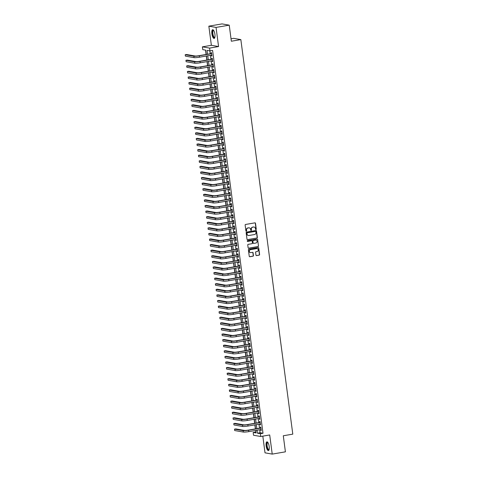 <?xml version="1.0" encoding="UTF-8"?>
<svg xmlns="http://www.w3.org/2000/svg" width="478" height="478" viewBox="0 0 478 478"><rect width="100%" height="100%" fill="white"/><g stroke="black" fill="none" stroke-linecap="round" stroke-linejoin="round"><path stroke-width="0.72" d="M255.951 229.589A0.388 0.364 99.9 0 0 256.262 229.147L255.497 223.316A0.556 0.52 99.9 0 0 254.905 222.856L245.584 224.457A0.556 0.52 99.9 0 0 245.136 225.09L245.907 230.922A0.388 0.364 99.9 0 0 246.319 231.244A0.388 0.364 99.9 0 0 246.63 230.796L246.534 230.043A1.781 1.667 99.9 0 1 247.957 228L248.733 227.869A1.781 1.667 99.9 0 1 250.621 229.338L250.723 230.097A0.388 0.364 99.9 0 0 251.135 230.414A0.388 0.364 99.9 0 0 251.446 229.972L251.35 229.219A1.781 1.667 99.9 0 1 252.772 227.175L253.549 227.044A1.781 1.667 99.9 0 1 255.437 228.514L255.539 229.267A0.388 0.364 99.9 0 0 255.951 229.589M255.736 229.56A0.388 0.364 99.9 0 0 256.071 229.111L255.3 223.28A0.556 0.52 99.9 0 0 254.977 222.85M246.104 231.209A0.388 0.364 99.9 0 0 246.439 230.76L246.534 230.043M250.92 230.384A0.388 0.364 99.9 0 0 251.255 229.936L251.35 229.219M269.18 446.47A4.422 1.464 -99.7 0 0 266.915 441.845A4.422 1.464 -99.7 0 0 266.144 445.938A4.422 1.464 -99.7 0 0 268.409 450.563A4.422 1.464 -99.7 0 0 269.18 446.47M214.921 34.32A4.422 1.464 -99.7 0 0 212.656 29.696A4.422 1.464 -99.7 0 0 211.885 33.789A4.422 1.464 -99.7 0 0 214.15 38.419A4.422 1.464 -99.7 0 0 214.921 34.32M255.951 255.127A0.556 0.52 99.9 0 0 256.543 255.587L259.154 255.138A0.556 0.52 99.9 0 0 259.602 254.499L258.747 248.028A0.556 0.52 99.9 0 0 258.156 247.568L248.835 249.169A0.556 0.52 99.9 0 0 248.393 249.803L249.247 256.28A0.556 0.52 99.9 0 0 249.833 256.74L252.993 256.196A0.556 0.52 99.9 0 0 253.442 255.557L253.071 252.79A0.556 0.52 99.9 0 0 252.486 252.33L250.92 252.599A1.488 1.398 99.9 0 1 249.325 251.129A1.488 1.398 99.9 0 1 250.532 249.659L256.668 248.608A1.488 1.398 99.9 0 1 258.257 250.078A1.488 1.398 99.9 0 1 257.056 251.542L256.029 251.721A0.556 0.52 99.9 0 0 255.587 252.354L255.951 255.127M259.691 429.758L260.08 432.739L263.002 433.253L260.367 433.701L260.731 436.498L253.525 435.237L253.161 432.447L256.083 432.954L255.748 430.433M229.237 25.161L216.05 27.419L208.844 26.165L222.031 23.9L229.237 25.161L231.352 41.227L240.846 39.596L292.793 434.144L283.293 435.769L285.408 451.835L272.221 454.1L269.7 434.962L260.731 436.498M208.844 26.165L211.366 45.302L218.566 46.563L216.05 27.419M218.566 46.563L209.597 48.099L209.967 50.895L207.046 50.387L207.554 54.223M263.002 433.253L212.602 50.441L209.967 50.895M256.907 238.08A0.556 0.52 99.9 0 0 257.355 237.441L256.501 230.97A0.556 0.52 99.9 0 0 255.915 230.51L246.594 232.105A0.556 0.52 99.9 0 0 246.146 232.744L247.001 239.215A0.556 0.52 99.9 0 0 247.586 239.675L256.716 238.044A0.556 0.52 99.9 0 0 257.158 237.405L256.31 230.934A0.556 0.52 99.9 0 0 255.981 230.504M257.624 239.496L258.479 245.973A0.556 0.52 99.9 0 1 258.03 246.606L248.709 248.207A0.556 0.52 99.9 0 1 248.124 247.747L247.759 244.975A0.556 0.52 99.9 0 1 248.202 244.342L251.984 243.69A0.556 0.52 99.9 0 0 252.426 243.057L252.187 241.217A0.556 0.52 99.9 0 0 251.595 240.757L247.658 241.432A0.388 0.364 99.9 0 1 247.246 241.049A0.388 0.364 99.9 0 1 247.562 240.667L257.039 239.036A0.556 0.52 99.9 0 1 257.624 239.496L258.479 245.973M262.816 436.139L265.015 452.839L272.221 454.1M211.372 55.167L211.479 55.98L211.963 56.063L211.527 52.711L211.037 52.628L211.168 53.602M212.107 60.754L212.214 61.566L212.704 61.65L212.262 58.298L211.772 58.214L211.903 59.194M212.841 66.34L212.949 67.153L213.439 67.243L212.997 63.885L212.507 63.801L212.638 64.781M213.576 71.933L213.684 72.746L214.174 72.829L213.732 69.477L213.248 69.388L213.373 70.368M214.317 77.52L214.425 78.332L214.909 78.416L214.467 75.064L213.983 74.98L214.108 75.954M215.052 83.106L215.16 83.919L215.644 84.008L215.202 80.651L214.718 80.567L214.843 81.547M215.787 88.699L215.895 89.511L216.379 89.595L215.936 86.243L215.453 86.154L215.578 87.133M216.522 94.286L216.63 95.098L217.114 95.182L216.677 91.83L216.187 91.746L216.319 92.72M217.257 99.872L217.365 100.685L217.854 100.768L217.412 97.416L216.922 97.333L217.054 98.313M217.992 105.459L218.099 106.277L218.589 106.361L218.147 103.009L217.657 102.919L217.789 103.899M218.727 111.051L218.834 111.864L219.324 111.948L218.882 108.596L218.392 108.512L218.524 109.486M219.468 116.638L219.569 117.451L220.059 117.534L219.617 114.182L219.133 114.099L219.259 115.079M220.203 122.225L220.31 123.037L220.794 123.127L220.352 119.769L219.868 119.685L219.994 120.665M220.938 127.817L221.045 128.63L221.529 128.713L221.087 125.361L220.603 125.278L220.728 126.252M221.673 133.404L221.78 134.216L222.264 134.3L221.822 130.948L221.338 130.864L221.469 131.844M222.407 138.99L222.515 139.803L223.005 139.893L222.563 136.535L222.073 136.451L222.204 137.431M223.142 144.583L223.25 145.396L223.74 145.479L223.298 142.127L222.808 142.038L222.939 143.018M223.877 150.17L223.985 150.982L224.475 151.066L224.033 147.714L223.543 147.63L223.674 148.604M224.618 155.756L224.72 156.569L225.21 156.653L224.768 153.301L224.284 153.217L224.409 154.197M225.353 161.343L225.461 162.161L225.945 162.245L225.502 158.893L225.019 158.804L225.144 159.783M226.088 166.936L226.196 167.748L226.68 167.832L226.237 164.48L225.753 164.396L225.879 165.37M226.823 172.522L226.931 173.335L227.414 173.418L226.972 170.066L226.488 169.983L226.62 170.963M227.558 178.109L227.665 178.921L228.149 179.011L227.713 175.659L227.223 175.569L227.355 176.549M228.293 183.701L228.4 184.514L228.89 184.598L228.448 181.246L227.958 181.162L228.09 182.136M229.028 189.288L229.135 190.101L229.625 190.184L229.183 186.832L228.693 186.749L228.825 187.729M229.763 194.875L229.87 195.687L230.36 195.777L229.918 192.419L229.434 192.335L229.56 193.315M230.504 200.467L230.611 201.28L231.095 201.363L230.653 198.011L230.169 197.928L230.294 198.902M231.238 206.054L231.346 206.866L231.83 206.95L231.388 203.598L230.904 203.514L231.029 204.494M231.973 211.64L232.081 212.453L232.565 212.543L232.123 209.185L231.639 209.101L231.764 210.081M232.708 217.233L232.816 218.046L233.3 218.129L232.864 214.777L232.374 214.688L232.505 215.668M233.443 222.82L233.551 223.632L234.041 223.716L233.599 220.364L233.109 220.28L233.24 221.254M234.178 228.406L234.286 229.219L234.776 229.303L234.334 225.951L233.844 225.867L233.975 226.847M234.913 233.993L235.021 234.812L235.511 234.895L235.068 231.543L234.579 231.454L234.71 232.433M235.654 239.586L235.756 240.398L236.246 240.482L235.803 237.13L235.319 237.046L235.445 238.02M236.389 245.172L236.496 245.985L236.98 246.068L236.538 242.716L236.054 242.633L236.18 243.613M237.124 250.759L237.231 251.571L237.715 251.661L237.273 248.309L236.789 248.219L236.915 249.199M237.859 256.351L237.966 257.164L238.45 257.248L238.008 253.896L237.524 253.812L237.656 254.786M238.594 261.938L238.701 262.751L239.185 262.834L238.749 259.482L238.259 259.399L238.391 260.379M239.329 267.525L239.436 268.337L239.926 268.427L239.484 265.069L238.994 264.985L239.125 265.965M240.064 273.117L240.171 273.93L240.661 274.014L240.219 270.662L239.729 270.578L239.86 271.552M240.804 278.704L240.906 279.516L241.396 279.6L240.954 276.248L240.47 276.165L240.595 277.138M241.539 284.291L241.647 285.103L242.131 285.193L241.689 281.835L241.205 281.751L241.33 282.731M242.274 289.883L242.382 290.696L242.866 290.779L242.424 287.427L241.94 287.338L242.065 288.318M243.009 295.47L243.117 296.282L243.601 296.366L243.159 293.014L242.675 292.93L242.8 293.904M243.744 301.056L243.852 301.869L244.336 301.953L243.9 298.601L243.41 298.517L243.541 299.497M244.479 306.643L244.587 307.462L245.077 307.545L244.634 304.193L244.144 304.104L244.276 305.084M245.214 312.236L245.322 313.048L245.811 313.132L245.369 309.78L244.879 309.696L245.011 310.67M245.949 317.822L246.056 318.635L246.546 318.718L246.104 315.366L245.614 315.283L245.746 316.263M246.69 323.409L246.791 324.221L247.281 324.311L246.839 320.953L246.355 320.869L246.481 321.849M247.425 329.001L247.532 329.814L248.016 329.898L247.574 326.546L247.09 326.462L247.216 327.436M248.16 334.588L248.267 335.401L248.751 335.484L248.309 332.132L247.825 332.049L247.951 333.029M248.895 340.175L249.002 340.987L249.486 341.077L249.05 337.719L248.56 337.635L248.691 338.615M249.63 345.767L249.737 346.58L250.227 346.664L249.785 343.312L249.295 343.222L249.426 344.202M250.364 351.354L250.472 352.166L250.962 352.25L250.52 348.898L250.03 348.815L250.161 349.788M251.099 356.941L251.207 357.753L251.697 357.843L251.255 354.485L250.765 354.401L250.896 355.381M251.84 362.533L251.942 363.346L252.432 363.429L251.99 360.077L251.506 359.988L251.631 360.968M252.575 368.12L252.683 368.932L253.167 369.016L252.725 365.664L252.241 365.58L252.366 366.554M253.31 373.706L253.418 374.519L253.902 374.603L253.46 371.251L252.976 371.167L253.101 372.147M254.045 379.293L254.153 380.112L254.637 380.195L254.194 376.843L253.71 376.754L253.842 377.734M254.78 384.886L254.888 385.698L255.371 385.782L254.935 382.43L254.445 382.346L254.577 383.32M255.515 390.472L255.622 391.285L256.112 391.368L255.67 388.017L255.18 387.933L255.312 388.913M256.25 396.059L256.357 396.871L256.847 396.961L256.405 393.603L255.915 393.519L256.047 394.499M256.985 401.651L257.092 402.464L257.582 402.548L257.14 399.196L256.656 399.112L256.782 400.086M257.726 407.238L257.833 408.051L258.317 408.134L257.875 404.782L257.391 404.699L257.517 405.679M258.461 412.825L258.568 413.637L259.052 413.727L258.61 410.369L258.126 410.285L258.251 411.265M259.196 418.417L259.303 419.23L259.787 419.314L259.345 415.962L258.861 415.872L258.986 416.852M259.93 424.004L260.038 424.817L260.522 424.9L260.086 421.548L259.596 421.465L259.727 422.438M209.806 50.865L210.189 53.769M210.398 55.334L210.923 59.362M211.133 60.921L211.658 64.948M211.868 66.508L212.399 70.535M212.602 72.1L213.134 76.127M213.337 77.687L213.869 81.714M214.072 83.274L214.604 87.301M214.807 88.866L215.339 92.887M215.548 94.453L216.074 98.48M216.283 100.039L216.809 104.067M217.018 105.626L217.55 109.653M217.753 111.219L218.285 115.246M218.488 116.805L219.02 120.832M219.223 122.392L219.755 126.419M219.958 127.984L220.489 132.012M220.693 133.571L221.224 137.598M221.434 139.158L221.959 143.185M222.168 144.75L222.694 148.772M222.903 150.337L223.435 154.364M223.638 155.924L224.17 159.951M224.373 161.516L224.905 165.537M225.108 167.103L225.64 171.13M225.843 172.689L226.375 176.717M226.584 178.276L227.11 182.303M227.319 183.869L227.845 187.896M228.054 189.455L228.586 193.482M228.789 195.042L229.321 199.069M229.524 200.635L230.055 204.662M230.259 206.221L230.79 210.248M230.994 211.808L231.525 215.835M231.734 217.4L232.26 221.422M232.469 222.987L232.995 227.014M233.204 228.574L233.736 232.601M233.939 234.166L234.471 238.187M234.674 239.753L235.206 243.78M235.409 245.339L235.941 249.367M236.144 250.926L236.676 254.953M236.879 256.519L237.411 260.546M237.62 262.105L238.146 266.132M238.355 267.692L238.881 271.719M239.09 273.285L239.621 277.312M239.825 278.871L240.356 282.898M240.559 284.458L241.091 288.485M241.294 290.05L241.826 294.072M242.029 295.637L242.561 299.664M242.77 301.224L243.296 305.251M243.505 306.81L244.031 310.837M244.24 312.403L244.772 316.43M244.975 317.99L245.507 322.017M245.71 323.576L246.242 327.603M246.445 329.169L246.977 333.196M247.18 334.755L247.712 338.783M247.921 340.342L248.446 344.369M248.656 345.935L249.181 349.962M249.391 351.521L249.916 355.548M250.125 357.108L250.657 361.135M250.86 362.7L251.392 366.722M251.595 368.287L252.127 372.314M252.33 373.874L252.862 377.901M253.065 379.46L253.597 383.487M253.806 385.053L254.332 389.08M254.541 390.64L255.067 394.667M255.276 396.226L255.808 400.253M256.011 401.819L256.543 405.846M256.746 407.405L257.278 411.433M257.481 412.992L258.012 417.019M258.216 418.585L258.747 422.606M258.957 424.171L259.482 428.198M260.665 429.591L260.773 430.403L261.263 430.487L260.821 427.135L260.331 427.051L260.462 428.031M205.522 50.118L206.096 54.474M206.305 56.034L206.831 60.061M207.04 61.626L207.566 65.647M207.775 67.213L208.306 71.24M208.51 72.799L209.041 76.827M209.245 78.386L209.776 82.413M209.979 83.979L210.511 88.006M210.714 89.565L211.246 93.592M211.449 95.152L211.981 99.179M212.19 100.744L212.716 104.772M212.925 106.331L213.451 110.358M213.66 111.918L214.192 115.945M214.395 117.51L214.927 121.532M215.13 123.097L215.662 127.124M215.865 128.684L216.397 132.711M216.6 134.276L217.131 138.297M217.341 139.863L217.866 143.89M218.076 145.449L218.601 149.477M218.81 151.036L219.342 155.063M219.545 156.629L220.077 160.656M220.28 162.215L220.812 166.242M221.015 167.802L221.547 171.829M221.75 173.394L222.282 177.422M222.491 178.981L223.017 183.008M223.226 184.568L223.752 188.595M223.961 190.16L224.493 194.182M224.696 195.747L225.228 199.774M225.431 201.334L225.963 205.361M226.166 206.92L226.697 210.947M226.901 212.513L227.432 216.54M227.636 218.099L228.167 222.127M228.376 223.686L228.902 227.713M229.111 229.279L229.637 233.306M229.846 234.865L230.378 238.892M230.581 240.452L231.113 244.479M231.316 246.045L231.848 250.072M232.051 251.631L232.583 255.658M232.786 257.218L233.318 261.245M233.527 262.81L234.053 266.832M234.262 268.397L234.788 272.424M234.997 273.984L235.529 278.011M235.732 279.57L236.263 283.597M236.467 285.163L236.998 289.19M237.202 290.749L237.733 294.777M237.936 296.336L238.468 300.363M238.671 301.929L239.203 305.956M239.412 307.515L239.938 311.542M240.147 313.102L240.673 317.129M240.882 318.695L241.414 322.722M241.617 324.281L242.149 328.308M242.352 329.868L242.884 333.895M243.087 335.46L243.619 339.482M243.822 341.047L244.354 345.074M244.563 346.634L245.089 350.661M245.298 352.22L245.823 356.247M246.033 357.813L246.564 361.84M246.768 363.4L247.299 367.427M247.502 368.986L248.034 373.013M248.237 374.579L248.769 378.606M248.972 380.165L249.504 384.192M249.713 385.752L250.239 389.779M250.448 391.345L250.974 395.366M251.183 396.931L251.715 400.958M251.918 402.518L252.45 406.545M252.653 408.11L253.185 412.132M253.388 413.697L253.92 417.724M254.123 419.284L254.655 423.311M254.858 424.87L255.389 428.897M255.599 430.463L255.957 432.022M240.846 39.596L233.64 38.336L231.029 38.784M255.796 431.993L253.161 432.447M206.251 54.444L205.683 50.148L202.762 49.634L202.397 46.844L209.597 48.099M211.366 45.302L202.397 46.844M257.05 430.212L257.445 433.193L260.367 433.701M207.757 55.783L208.289 59.81M208.492 61.375L209.023 65.402M209.227 66.962L209.758 70.989M209.967 72.548L210.493 76.576M210.702 78.141L211.228 82.168M211.437 83.728L211.969 87.755M212.172 89.314L212.704 93.341M212.907 94.907L213.439 98.928M213.642 100.494L214.174 104.521M214.377 106.08L214.909 110.107M215.112 111.673L215.644 115.694M215.853 117.259L216.379 121.287M216.588 122.846L217.114 126.873M217.323 128.433L217.854 132.46M218.058 134.025L218.589 138.052M218.793 139.612L219.324 143.639M219.527 145.198L220.059 149.226M220.262 150.791L220.794 154.818M221.003 156.378L221.529 160.405M221.738 161.964L222.264 165.991M222.473 167.557L223.005 171.578M223.208 173.144L223.74 177.171M223.943 178.73L224.475 182.757M224.678 184.317L225.21 188.344M225.413 189.909L225.945 193.937M226.154 195.496L226.68 199.523M226.889 201.083L227.414 205.11M227.624 206.675L228.155 210.702M228.359 212.262L228.89 216.289M229.093 217.849L229.625 221.876M229.828 223.441L230.36 227.468M230.563 229.028L231.095 233.055M231.298 234.614L231.83 238.642M232.039 240.207L232.565 244.228M232.774 245.794L233.3 249.821M233.509 251.38L234.041 255.407M234.244 256.967L234.776 260.994M234.979 262.559L235.511 266.587M235.714 268.146L236.246 272.173M236.449 273.733L236.98 277.76M237.19 279.325L237.715 283.352M237.924 284.912L238.45 288.939M238.659 290.499L239.191 294.526M239.394 296.091L239.926 300.112M240.129 301.678L240.661 305.705M240.864 307.264L241.396 311.292M241.599 312.857L242.131 316.878M242.334 318.444L242.866 322.471M243.075 324.03L243.601 328.057M243.81 329.617L244.336 333.644M244.545 335.209L245.077 339.237M245.28 340.796L245.811 344.823M246.015 346.383L246.546 350.41M246.75 351.975L247.281 356.002M247.484 357.562L248.016 361.589M248.225 363.149L248.751 367.176M248.96 368.741L249.486 372.762M249.695 374.328L250.227 378.355M250.43 379.914L250.962 383.942M251.165 385.501L251.697 389.528M251.9 391.094L252.432 395.121M252.635 396.68L253.167 400.707M253.376 402.267L253.902 406.294M254.111 407.859L254.637 411.887M254.846 413.446L255.377 417.473M255.581 419.033L256.112 423.06M256.316 424.625L256.847 428.652M255.545 428.874L255.013 424.846M254.81 423.287L254.278 419.26M254.075 417.694L253.543 413.667M253.334 412.108L252.808 408.081M252.599 406.521L252.073 402.494M251.864 400.928L251.332 396.907M251.129 395.342L250.597 391.315M250.394 389.755L249.863 385.728M249.659 384.163L249.128 380.141M248.924 378.576L248.393 374.549M248.184 372.989L247.658 368.962M247.449 367.403L246.923 363.376M246.714 361.81L246.182 357.783M245.979 356.224L245.447 352.196M245.244 350.637L244.712 346.61M244.509 345.044L243.977 341.017M243.774 339.458L243.242 335.431M243.039 333.871L242.507 329.844M242.298 328.278L241.772 324.257M241.563 322.692L241.037 318.665M240.828 317.105L240.297 313.078M240.093 311.513L239.562 307.491M239.359 305.926L238.827 301.899M238.624 300.339L238.092 296.312M237.889 294.753L237.357 290.726M237.148 289.16L236.622 285.133M236.413 283.574L235.887 279.546M235.678 277.987L235.146 273.96M234.943 272.394L234.411 268.367M234.208 266.808L233.676 262.781M233.473 261.221L232.941 257.194M232.738 255.628L232.206 251.607M231.997 250.042L231.471 246.015M231.262 244.455L230.737 240.428M230.527 238.869L229.996 234.841M229.793 233.276L229.261 229.249M229.058 227.689L228.526 223.662M228.323 222.103L227.791 218.076M227.588 216.51L227.056 212.483M226.853 210.923L226.321 206.896M226.112 205.337L225.586 201.31M225.377 199.744L224.851 195.717M224.642 194.158L224.11 190.13M223.907 188.571L223.375 184.544M223.172 182.978L222.64 178.957M222.437 177.392L221.906 173.365M221.702 171.805L221.171 167.778M220.961 166.219L220.436 162.191M220.227 160.626L219.701 156.599M219.492 155.039L218.96 151.012M218.757 149.453L218.225 145.426M218.022 143.86L217.49 139.833M217.287 138.273L216.755 134.246M216.552 132.687L216.02 128.66M215.811 127.094L215.285 123.073M215.076 121.508L214.55 117.48M214.341 115.921L213.815 111.894M213.606 110.328L213.074 106.307M212.871 104.742L212.34 100.715M212.136 99.155L211.605 95.128M211.401 93.569L210.87 89.541M210.667 87.976L210.135 83.949M209.926 82.389L209.4 78.362M209.191 76.803L208.665 72.776M208.456 71.21L207.924 67.183M207.721 65.623L207.189 61.596M206.986 60.037L206.454 56.01M260.08 432.739L257.445 433.193M211.479 55.98L211.945 55.896M212.214 61.566L212.68 61.489M212.949 67.153L213.415 67.075M213.684 72.746L214.15 72.662M214.425 78.332L214.885 78.255M215.16 83.919L215.626 83.841M215.895 89.511L216.361 89.428M216.63 95.098L217.096 95.02M217.365 100.685L217.831 100.607M218.099 106.277L218.566 106.194M218.834 111.864L219.3 111.78M219.569 117.451L220.035 117.373M220.31 123.037L220.77 122.96M221.045 128.63L221.511 128.546M221.78 134.216L222.246 134.139M222.515 139.803L222.981 139.725M223.25 145.396L223.716 145.312M223.985 150.982L224.451 150.905M224.72 156.569L225.186 156.491M225.461 162.161L225.921 162.078M226.196 167.748L226.662 167.67M226.931 173.335L227.397 173.257M227.665 178.921L228.131 178.844M228.4 184.514L228.866 184.43M229.135 190.101L229.601 190.023M229.87 195.687L230.336 195.61M230.611 201.28L231.071 201.196M231.346 206.866L231.812 206.789M232.081 212.453L232.547 212.375M232.816 218.046L233.282 217.962M233.551 223.632L234.017 223.555M234.286 229.219L234.752 229.141M235.021 234.812L235.487 234.728M235.756 240.398L236.222 240.315M236.496 245.985L236.957 245.907M237.231 251.571L237.697 251.494M237.966 257.164L238.432 257.08M238.701 262.751L239.167 262.673M239.436 268.337L239.902 268.26M240.171 273.93L240.637 273.846M240.906 279.516L241.372 279.439M241.647 285.103L242.107 285.025M242.382 290.696L242.848 290.612M243.117 296.282L243.583 296.205M243.852 301.869L244.318 301.791M244.587 307.462L245.053 307.378M245.322 313.048L245.788 312.965M246.056 318.635L246.523 318.557M246.791 324.221L247.257 324.144M247.532 329.814L247.992 329.73M248.267 335.401L248.733 335.323M249.002 340.987L249.468 340.91M249.737 346.58L250.203 346.496M250.472 352.166L250.938 352.089M251.207 357.753L251.673 357.675M251.942 363.346L252.408 363.262M252.683 368.932L253.143 368.855M253.418 374.519L253.884 374.441M254.153 380.112L254.619 380.028M254.888 385.698L255.354 385.615M255.622 391.285L256.089 391.207M256.357 396.871L256.823 396.794M257.092 402.464L257.558 402.38M257.833 408.051L258.293 407.973M258.568 413.637L259.034 413.56M259.303 419.23L259.769 419.146M260.038 424.817L260.504 424.739M260.773 430.403L261.239 430.325M253.991 227.032A1.781 1.667 99.9 0 0 253.358 227.008L253.549 227.044M251.153 229.183A1.781 1.667 99.9 0 1 252.581 227.146L253.358 227.008M249.175 227.857A1.781 1.667 99.9 0 0 248.542 227.833L248.733 227.869M246.337 230.008A1.781 1.667 99.9 0 1 247.765 227.97L248.542 227.833M247.323 239.651A0.556 0.52 99.9 0 0 247.395 239.645L256.716 238.044M255.855 231.699A0.388 0.364 99.9 0 0 255.443 231.376L247.263 232.78A0.388 0.364 99.9 0 0 246.953 233.222L247.054 234.017A1.781 1.667 99.9 0 0 248.942 235.493L254.535 234.531A1.781 1.667 99.9 0 0 255.963 232.493L255.855 231.699M248.309 235.469A1.781 1.667 99.9 0 1 246.863 233.987L246.756 233.192A0.388 0.364 99.9 0 1 247.066 232.744L255.252 231.34M248.446 248.178A0.556 0.52 99.9 0 0 248.518 248.172L257.839 246.576A0.556 0.52 99.9 0 0 258.281 245.937M251.667 240.751A0.556 0.52 99.9 0 0 251.404 240.721L247.467 241.396A0.388 0.364 99.9 0 0 247.467 241.396L247.658 241.432M255.903 243.021A1.488 1.398 99.9 0 0 255.969 240.087A1.488 1.398 99.9 0 0 255.521 240.081L253.358 240.458A0.556 0.52 99.9 0 0 252.91 241.091L253.155 242.932A0.556 0.52 99.9 0 0 253.74 243.392L255.903 243.021M255.867 240.07A1.488 1.398 99.9 0 0 255.324 240.052L255.521 240.081M253.477 243.362A0.556 0.52 99.9 0 1 252.958 242.896L252.719 241.055A0.556 0.52 99.9 0 1 253.161 240.422L255.324 240.052M257.433 239.466A0.556 0.52 99.9 0 0 257.104 239.03M257.021 248.596A1.488 1.398 99.9 0 0 256.471 248.578L256.668 248.608M250.37 252.575A1.488 1.398 99.9 0 1 250.335 249.63L256.471 248.578M249.57 256.71A0.556 0.52 99.9 0 0 249.641 256.704L252.796 256.16A0.556 0.52 99.9 0 0 253.244 255.527L252.88 252.754A0.556 0.52 99.9 0 0 252.551 252.318M256.274 255.563A0.556 0.52 99.9 0 0 256.345 255.551L258.962 255.103A0.556 0.52 99.9 0 0 259.405 254.469L258.556 247.992A0.556 0.52 99.9 0 0 258.228 247.562M211.635 53.524L198.794 55.723A2.838 0.311 172.5 0 1 195.185 56.01L186.528 54.498L185.207 54.719L193.865 56.237A4.254 0.472 -7.5 0 0 199.284 55.812L211.652 53.685M185.207 54.719L185.392 56.117L194.05 57.629A4.254 0.472 -7.5 0 0 199.463 57.205L211.838 55.084M214.843 37.481A3.83 1.267 80.3 0 1 212.507 33.753A3.83 1.267 80.3 0 1 213.618 30.347M213.696 30.467A3.543 1.171 -99.7 0 0 213.487 30.449A3.543 1.171 -99.7 0 0 212.871 33.729A3.543 1.171 -99.7 0 0 214.688 37.433A3.543 1.171 -99.7 0 0 214.879 37.344M212.907 29.72A4.398 1.452 -99.7 0 0 212.316 33.723A4.398 1.452 -99.7 0 0 214.383 38.312M269.102 449.631A3.83 1.267 80.3 0 1 267.154 447.695A3.83 1.267 80.3 0 1 266.999 442.753A3.83 1.267 80.3 0 1 267.877 442.497M267.955 442.61A3.543 1.171 -99.7 0 0 267.752 442.592A3.543 1.171 -99.7 0 0 267.339 442.957A3.543 1.171 -99.7 0 0 267.339 446.984A3.543 1.171 -99.7 0 0 268.947 449.583A3.543 1.171 -99.7 0 0 269.138 449.493M267.166 441.863A4.398 1.452 -99.7 0 0 266.838 442.252A4.398 1.452 -99.7 0 0 266.772 446.984A4.398 1.452 -99.7 0 0 268.642 450.461M212.369 59.111L199.529 61.315A2.838 0.311 172.5 0 1 195.92 61.596L187.262 60.085L185.942 60.312L194.6 61.823A4.254 0.472 -7.5 0 0 200.019 61.399L212.387 59.278M185.942 60.312L186.127 61.71L194.785 63.221A4.254 0.472 -7.5 0 0 200.204 62.797L212.573 60.676M213.104 64.703L200.264 66.902A2.838 0.311 172.5 0 1 196.655 67.183L187.997 65.671L186.683 65.898L195.335 67.41A4.254 0.472 -7.5 0 0 200.754 66.986L213.122 64.865M186.683 65.898L186.862 67.296L195.52 68.808A4.254 0.472 -7.5 0 0 200.939 68.384L213.308 66.263M213.839 70.29L201.005 72.489A2.838 0.311 172.5 0 1 197.39 72.776L188.732 71.258L187.418 71.485L196.07 72.997A4.254 0.472 -7.5 0 0 201.489 72.578L213.863 70.451M187.418 71.485L187.597 72.883L196.255 74.395A4.254 0.472 -7.5 0 0 201.674 73.971L214.042 71.849M214.574 75.877L201.74 78.081A2.838 0.311 172.5 0 1 198.125 78.362L189.473 76.85L188.153 77.078L196.811 78.589A4.254 0.472 -7.5 0 0 202.224 78.165L214.598 76.044M188.153 77.078L188.338 78.47L196.99 79.987A4.254 0.472 -7.5 0 0 202.409 79.563L214.777 77.442M215.309 81.463L202.475 83.668A2.838 0.311 172.5 0 1 198.86 83.949L190.208 82.437L188.888 82.664L197.545 84.176A4.254 0.472 -7.5 0 0 202.959 83.752L215.333 81.63M188.888 82.664L189.073 84.062L197.725 85.574A4.254 0.472 -7.5 0 0 203.144 85.15L215.518 83.029M216.044 87.056L203.21 89.255A2.838 0.311 172.5 0 1 199.601 89.541L190.943 88.024L189.623 88.251L198.28 89.762A4.254 0.472 -7.5 0 0 203.694 89.338L216.068 87.217M189.623 88.251L189.808 89.649L198.466 91.161A4.254 0.472 -7.5 0 0 203.879 90.736L216.253 88.615M216.779 92.642L203.945 94.847A2.838 0.311 172.5 0 1 200.336 95.128L191.678 93.616L190.358 93.843L199.015 95.355A4.254 0.472 -7.5 0 0 204.435 94.931L216.803 92.81M190.358 93.843L190.543 95.236L199.201 96.753A4.254 0.472 -7.5 0 0 204.614 96.329L216.988 94.202M217.52 98.229L204.68 100.434A2.838 0.311 172.5 0 1 201.071 100.715L192.413 99.203L191.092 99.43L199.75 100.942A4.254 0.472 -7.5 0 0 205.17 100.517L217.538 98.396M191.092 99.43L191.278 100.828L199.935 102.34A4.254 0.472 -7.5 0 0 205.355 101.916L217.723 99.794M218.255 103.822L205.415 106.02A2.838 0.311 172.5 0 1 201.806 106.301L193.148 104.79L191.827 105.017L200.485 106.528A4.254 0.472 -7.5 0 0 205.904 106.104L218.273 103.983M191.827 105.017L192.013 106.415L200.67 107.926A4.254 0.472 -7.5 0 0 206.09 107.502L218.458 105.381M218.99 109.408L206.155 111.607A2.838 0.311 172.5 0 1 202.541 111.894L193.883 110.382L192.568 110.603L201.22 112.121A4.254 0.472 -7.5 0 0 206.639 111.697L219.014 109.576M192.568 110.603L192.748 112.001L201.405 113.513A4.254 0.472 -7.5 0 0 206.825 113.095L219.193 110.968M219.725 114.995L206.89 117.2A2.838 0.311 172.5 0 1 203.275 117.48L194.618 115.969L193.303 116.196L201.955 117.708A4.254 0.472 -7.5 0 0 207.374 117.283L219.749 115.162M193.303 116.196L193.488 117.594L202.14 119.106A4.254 0.472 -7.5 0 0 207.56 118.681L219.928 116.56M220.46 120.587L207.625 122.786A2.838 0.311 172.5 0 1 204.01 123.067L195.359 121.555L194.038 121.782L202.696 123.294A4.254 0.472 -7.5 0 0 208.109 122.87L220.483 120.749M194.038 121.782L194.223 123.181L202.875 124.692A4.254 0.472 -7.5 0 0 208.294 124.268L220.669 122.147M221.195 126.174L208.36 128.373A2.838 0.311 172.5 0 1 204.745 128.66L196.094 127.142L194.773 127.369L203.431 128.887A4.254 0.472 -7.5 0 0 208.844 128.463L221.218 126.335M194.773 127.369L194.958 128.767L203.616 130.279A4.254 0.472 -7.5 0 0 209.029 129.855L221.404 127.734M221.929 131.761L209.095 133.965A2.838 0.311 172.5 0 1 205.486 134.246L196.828 132.735L195.508 132.962L204.166 134.473A4.254 0.472 -7.5 0 0 209.585 134.049L221.953 131.928M195.508 132.962L195.693 134.354L204.351 135.871A4.254 0.472 -7.5 0 0 209.764 135.447L222.139 133.326M222.67 137.347L209.83 139.552A2.838 0.311 172.5 0 1 206.221 139.833L197.563 138.321L196.243 138.548L204.901 140.06A4.254 0.472 -7.5 0 0 210.32 139.636L222.688 137.515M196.243 138.548L196.428 139.946L205.086 141.458A4.254 0.472 -7.5 0 0 210.499 141.034L222.873 138.913M223.405 142.94L210.565 145.139A2.838 0.311 172.5 0 1 206.956 145.426L198.298 143.908L196.978 144.135L205.636 145.647A4.254 0.472 -7.5 0 0 211.055 145.228L223.423 143.101M196.978 144.135L197.163 145.533L205.821 147.045A4.254 0.472 -7.5 0 0 211.24 146.621L223.608 144.499M224.14 148.527L211.3 150.731A2.838 0.311 172.5 0 1 207.691 151.012L199.033 149.5L197.719 149.728L206.371 151.239A4.254 0.472 -7.5 0 0 211.79 150.815L224.158 148.694M197.719 149.728L197.898 151.12L206.556 152.637A4.254 0.472 -7.5 0 0 211.975 152.213L224.343 150.092M224.875 154.113L212.041 156.318A2.838 0.311 172.5 0 1 208.426 156.599L199.768 155.087L198.454 155.314L207.105 156.826A4.254 0.472 -7.5 0 0 212.525 156.402L224.899 154.28M198.454 155.314L198.633 156.712L207.291 158.224A4.254 0.472 -7.5 0 0 212.71 157.8L225.078 155.679M225.61 159.706L212.776 161.905A2.838 0.311 172.5 0 1 209.161 162.185L200.509 160.674L199.189 160.901L207.846 162.412A4.254 0.472 -7.5 0 0 213.26 161.988L225.634 159.867M199.189 160.901L199.374 162.299L208.026 163.811A4.254 0.472 -7.5 0 0 213.445 163.386L225.819 161.265M226.345 165.292L213.511 167.497A2.838 0.311 172.5 0 1 209.896 167.778L201.244 166.266L199.924 166.493L208.581 168.005A4.254 0.472 -7.5 0 0 213.995 167.581L226.369 165.46M199.924 166.493L200.109 167.886L208.761 169.397A4.254 0.472 -7.5 0 0 214.18 168.979L226.554 166.852M227.08 170.879L214.246 173.084A2.838 0.311 172.5 0 1 210.637 173.365L201.979 171.853L200.658 172.08L209.316 173.592A4.254 0.472 -7.5 0 0 214.73 173.167L227.104 171.046M200.658 172.08L200.844 173.478L209.501 174.99A4.254 0.472 -7.5 0 0 214.915 174.566L227.289 172.444M227.815 176.472L214.981 178.67A2.838 0.311 172.5 0 1 211.372 178.951L202.714 177.44L201.393 177.667L210.051 179.178A4.254 0.472 -7.5 0 0 215.47 178.754L227.839 176.633M201.393 177.667L201.579 179.065L210.236 180.576A4.254 0.472 -7.5 0 0 215.65 180.152L228.024 178.031M228.556 182.058L215.715 184.257A2.838 0.311 172.5 0 1 212.107 184.544L203.449 183.032L202.128 183.253L210.786 184.771A4.254 0.472 -7.5 0 0 216.205 184.347L228.574 182.226M202.128 183.253L202.314 184.651L210.971 186.163A4.254 0.472 -7.5 0 0 216.391 185.745L228.759 183.618M229.291 187.645L216.45 189.85A2.838 0.311 172.5 0 1 212.841 190.13L204.184 188.619L202.863 188.846L211.521 190.358A4.254 0.472 -7.5 0 0 216.94 189.933L229.309 187.812M202.863 188.846L203.048 190.244L211.706 191.756A4.254 0.472 -7.5 0 0 217.126 191.331L229.494 189.21M230.026 193.237L217.191 195.436A2.838 0.311 172.5 0 1 213.576 195.717L204.919 194.205L203.604 194.432L212.256 195.944A4.254 0.472 -7.5 0 0 217.675 195.52L230.049 193.399M203.604 194.432L203.783 195.831L212.441 197.342A4.254 0.472 -7.5 0 0 217.86 196.918L230.229 194.797M230.76 198.824L217.926 201.023A2.838 0.311 172.5 0 1 214.311 201.31L205.66 199.792L204.339 200.019L212.997 201.537A4.254 0.472 -7.5 0 0 218.41 201.113L230.784 198.985M204.339 200.019L204.524 201.417L213.176 202.929A4.254 0.472 -7.5 0 0 218.595 202.505L230.964 200.384M231.495 204.411L218.661 206.616A2.838 0.311 172.5 0 1 215.046 206.896L206.394 205.385L205.074 205.612L213.732 207.123A4.254 0.472 -7.5 0 0 219.145 206.699L231.519 204.578M205.074 205.612L205.259 207.004L213.911 208.522A4.254 0.472 -7.5 0 0 219.33 208.097L231.705 205.976M232.23 209.997L219.396 212.202A2.838 0.311 172.5 0 1 215.787 212.483L207.129 210.971L205.809 211.198L214.467 212.71A4.254 0.472 -7.5 0 0 219.88 212.286L232.254 210.165M205.809 211.198L205.994 212.596L214.652 214.108A4.254 0.472 -7.5 0 0 220.065 213.684L232.439 211.563M232.965 215.59L220.131 217.789A2.838 0.311 172.5 0 1 216.522 218.076L207.864 216.558L206.544 216.785L215.202 218.297A4.254 0.472 -7.5 0 0 220.621 217.878L232.989 215.751M206.544 216.785L206.729 218.183L215.387 219.695A4.254 0.472 -7.5 0 0 220.8 219.271L233.174 217.149M233.706 221.177L220.866 223.381A2.838 0.311 172.5 0 1 217.257 223.662L208.599 222.151L207.279 222.378L215.936 223.889A4.254 0.472 -7.5 0 0 221.356 223.465L233.724 221.344M207.279 222.378L207.464 223.77L216.122 225.287A4.254 0.472 -7.5 0 0 221.535 224.863L233.909 222.736M234.441 226.763L221.601 228.968A2.838 0.311 172.5 0 1 217.992 229.249L209.334 227.737L208.014 227.964L216.671 229.476A4.254 0.472 -7.5 0 0 222.091 229.052L234.459 226.931M208.014 227.964L208.199 229.362L216.857 230.874A4.254 0.472 -7.5 0 0 222.276 230.45L234.644 228.329M235.176 232.356L222.336 234.555A2.838 0.311 172.5 0 1 218.727 234.835L210.069 233.324L208.755 233.551L217.406 235.062A4.254 0.472 -7.5 0 0 222.826 234.638L235.194 232.517M208.755 233.551L208.934 234.949L217.592 236.461A4.254 0.472 -7.5 0 0 223.011 236.036L235.379 233.915M235.911 237.942L223.077 240.147A2.838 0.311 172.5 0 1 219.462 240.428L210.804 238.916L209.489 239.137L218.141 240.655A4.254 0.472 -7.5 0 0 223.561 240.231L235.935 238.11M209.489 239.137L209.675 240.536L218.327 242.047A4.254 0.472 -7.5 0 0 223.746 241.629L236.114 239.502M236.646 243.529L223.812 245.734A2.838 0.311 172.5 0 1 220.197 246.015L211.545 244.503L210.224 244.73L218.882 246.242A4.254 0.472 -7.5 0 0 224.296 245.817L236.67 243.696M210.224 244.73L210.41 246.128L219.061 247.64A4.254 0.472 -7.5 0 0 224.481 247.216L236.855 245.095M237.381 249.122L224.546 251.32A2.838 0.311 172.5 0 1 220.932 251.601L212.28 250.09L210.959 250.317L219.617 251.828A4.254 0.472 -7.5 0 0 225.03 251.404L237.405 249.283M210.959 250.317L211.145 251.715L219.802 253.226A4.254 0.472 -7.5 0 0 225.216 252.802L237.59 250.681M238.116 254.708L225.281 256.907A2.838 0.311 172.5 0 1 221.673 257.194L213.015 255.682L211.694 255.903L220.352 257.421A4.254 0.472 -7.5 0 0 225.771 256.997L238.14 254.876M211.694 255.903L211.879 257.301L220.537 258.813A4.254 0.472 -7.5 0 0 225.951 258.395L238.325 256.268M238.857 260.295L226.016 262.5A2.838 0.311 172.5 0 1 222.407 262.781L213.75 261.269L212.429 261.496L221.087 263.008A4.254 0.472 -7.5 0 0 226.506 262.583L238.875 260.462M212.429 261.496L212.614 262.894L221.272 264.406A4.254 0.472 -7.5 0 0 226.686 263.981L239.06 261.86M239.592 265.887L226.751 268.086A2.838 0.311 172.5 0 1 223.142 268.367L214.485 266.855L213.164 267.083L221.822 268.594A4.254 0.472 -7.5 0 0 227.241 268.17L239.609 266.049M213.164 267.083L213.349 268.481L222.007 269.992A4.254 0.472 -7.5 0 0 227.426 269.568L239.795 267.447M240.326 271.474L227.486 273.673A2.838 0.311 172.5 0 1 223.877 273.96L215.22 272.442L213.905 272.669L222.557 274.181A4.254 0.472 -7.5 0 0 227.976 273.763L240.344 271.635M213.905 272.669L214.084 274.067L222.742 275.579A4.254 0.472 -7.5 0 0 228.161 275.155L240.53 273.034M241.061 277.061L228.227 279.266A2.838 0.311 172.5 0 1 224.612 279.546L215.954 278.035L214.64 278.262L223.292 279.773A4.254 0.472 -7.5 0 0 228.711 279.349L241.085 277.228M214.64 278.262L214.819 279.654L223.477 281.172A4.254 0.472 -7.5 0 0 228.896 280.747L241.265 278.626M241.796 282.647L228.962 284.852A2.838 0.311 172.5 0 1 225.347 285.133L216.695 283.621L215.375 283.848L224.033 285.36A4.254 0.472 -7.5 0 0 229.446 284.936L241.82 282.815M215.375 283.848L215.56 285.247L224.212 286.758A4.254 0.472 -7.5 0 0 229.631 286.334L241.999 284.213M242.531 288.24L229.697 290.439A2.838 0.311 172.5 0 1 226.082 290.726L217.43 289.208L216.11 289.435L224.768 290.947A4.254 0.472 -7.5 0 0 230.181 290.528L242.555 288.401M216.11 289.435L216.295 290.833L224.947 292.345A4.254 0.472 -7.5 0 0 230.366 291.921L242.74 289.799M243.266 293.827L230.432 296.031A2.838 0.311 172.5 0 1 226.823 296.312L218.165 294.801L216.845 295.028L225.502 296.539A4.254 0.472 -7.5 0 0 230.916 296.115L243.29 293.994M216.845 295.028L217.03 296.42L225.688 297.937A4.254 0.472 -7.5 0 0 231.101 297.513L243.475 295.386M244.001 299.413L231.167 301.618A2.838 0.311 172.5 0 1 227.558 301.899L218.9 300.387L217.58 300.614L226.237 302.126A4.254 0.472 -7.5 0 0 231.657 301.702L244.025 299.581M217.58 300.614L217.765 302.012L226.423 303.524A4.254 0.472 -7.5 0 0 231.836 303.1L244.21 300.979M244.742 305.006L231.902 307.205A2.838 0.311 172.5 0 1 228.293 307.485L219.635 305.974L218.315 306.201L226.972 307.713A4.254 0.472 -7.5 0 0 232.392 307.288L244.76 305.167M218.315 306.201L218.5 307.599L227.158 309.111A4.254 0.472 -7.5 0 0 232.577 308.686L244.945 306.565M245.477 310.592L232.637 312.797A2.838 0.311 172.5 0 1 229.028 313.078L220.37 311.566L219.049 311.787L227.707 313.305A4.254 0.472 -7.5 0 0 233.127 312.881L245.495 310.76M219.049 311.787L219.235 313.186L227.892 314.697A4.254 0.472 -7.5 0 0 233.312 314.279L245.68 312.152M246.212 316.179L233.378 318.384A2.838 0.311 172.5 0 1 229.763 318.665L221.105 317.153L219.79 317.38L228.442 318.892A4.254 0.472 -7.5 0 0 233.862 318.468L246.236 316.346M219.79 317.38L219.97 318.778L228.627 320.29A4.254 0.472 -7.5 0 0 234.047 319.866L246.415 317.745M246.947 321.772L234.112 323.97A2.838 0.311 172.5 0 1 230.498 324.251L221.84 322.74L220.525 322.967L229.177 324.478A4.254 0.472 -7.5 0 0 234.596 324.054L246.971 321.933M220.525 322.967L220.711 324.365L229.362 325.877A4.254 0.472 -7.5 0 0 234.782 325.452L247.15 323.331M247.682 327.358L234.847 329.557A2.838 0.311 172.5 0 1 231.233 329.844L222.581 328.332L221.26 328.553L229.918 330.071A4.254 0.472 -7.5 0 0 235.331 329.647L247.706 327.52M221.26 328.553L221.445 329.951L230.097 331.463A4.254 0.472 -7.5 0 0 235.517 331.039L247.891 328.918M248.417 332.945L235.582 335.15A2.838 0.311 172.5 0 1 231.967 335.431L223.316 333.919L221.995 334.146L230.653 335.658A4.254 0.472 -7.5 0 0 236.066 335.233L248.441 333.112M221.995 334.146L222.18 335.544L230.838 337.056A4.254 0.472 -7.5 0 0 236.251 336.632L248.626 334.51M249.152 338.538L236.317 340.736A2.838 0.311 172.5 0 1 232.708 341.017L224.051 339.505L222.73 339.733L231.388 341.244A4.254 0.472 -7.5 0 0 236.807 340.82L249.175 338.699M222.73 339.733L222.915 341.131L231.573 342.642A4.254 0.472 -7.5 0 0 236.986 342.218L249.361 340.097M249.892 344.124L237.052 346.323A2.838 0.311 172.5 0 1 233.443 346.61L224.785 345.092L223.465 345.319L232.123 346.831A4.254 0.472 -7.5 0 0 237.542 346.413L249.91 344.285M223.465 345.319L223.65 346.717L232.308 348.229A4.254 0.472 -7.5 0 0 237.721 347.805L250.096 345.684M250.627 349.711L237.787 351.916A2.838 0.311 172.5 0 1 234.178 352.196L225.52 350.685L224.2 350.912L232.858 352.423A4.254 0.472 -7.5 0 0 238.277 351.999L250.645 349.878M224.2 350.912L224.385 352.304L233.043 353.822A4.254 0.472 -7.5 0 0 238.462 353.397L250.831 351.276M251.362 355.297L238.522 357.502A2.838 0.311 172.5 0 1 234.913 357.783L226.255 356.271L224.941 356.498L233.593 358.01A4.254 0.472 -7.5 0 0 239.012 357.586L251.38 355.465M224.941 356.498L225.12 357.897L233.778 359.408A4.254 0.472 -7.5 0 0 239.197 358.984L251.565 356.863M252.097 360.89L239.263 363.089A2.838 0.311 172.5 0 1 235.648 363.376L226.99 361.858L225.676 362.085L234.328 363.597A4.254 0.472 -7.5 0 0 239.747 363.172L252.121 361.051M225.676 362.085L225.855 363.483L234.513 364.995A4.254 0.472 -7.5 0 0 239.932 364.571L252.3 362.449M252.832 366.477L239.998 368.681A2.838 0.311 172.5 0 1 236.383 368.962L227.731 367.451L226.411 367.678L235.068 369.189A4.254 0.472 -7.5 0 0 240.482 368.765L252.856 366.644M226.411 367.678L226.596 369.07L235.248 370.587A4.254 0.472 -7.5 0 0 240.667 370.163L253.041 368.036M253.567 372.063L240.733 374.268A2.838 0.311 172.5 0 1 237.118 374.549L228.466 373.037L227.146 373.264L235.803 374.776A4.254 0.472 -7.5 0 0 241.217 374.352L253.591 372.231M227.146 373.264L227.331 374.662L235.983 376.174A4.254 0.472 -7.5 0 0 241.402 375.75L253.776 373.629M254.302 377.656L241.468 379.855A2.838 0.311 172.5 0 1 237.859 380.135L229.201 378.624L227.881 378.851L236.538 380.363A4.254 0.472 -7.5 0 0 241.952 379.938L254.326 377.817M227.881 378.851L228.066 380.249L236.724 381.761A4.254 0.472 -7.5 0 0 242.137 381.336L254.511 379.215M255.043 383.242L242.203 385.441A2.838 0.311 172.5 0 1 238.594 385.728L229.936 384.216L228.615 384.437L237.273 385.955A4.254 0.472 -7.5 0 0 242.693 385.531L255.061 383.41M228.615 384.437L228.801 385.836L237.458 387.347A4.254 0.472 -7.5 0 0 242.872 386.929L255.246 384.802M255.778 388.829L242.938 391.034A2.838 0.311 172.5 0 1 239.329 391.315L230.671 389.803L229.35 390.03L238.008 391.542A4.254 0.472 -7.5 0 0 243.427 391.118L255.796 388.996M229.35 390.03L229.536 391.428L238.193 392.94A4.254 0.472 -7.5 0 0 243.613 392.516L255.981 390.395M256.513 394.422L243.672 396.62A2.838 0.311 172.5 0 1 240.064 396.901L231.406 395.39L230.091 395.617L238.743 397.128A4.254 0.472 -7.5 0 0 244.162 396.704L256.531 394.583M230.091 395.617L230.271 397.015L238.928 398.527A4.254 0.472 -7.5 0 0 244.348 398.102L256.716 395.981M257.248 400.008L244.413 402.207A2.838 0.311 172.5 0 1 240.798 402.494L232.141 400.976L230.826 401.203L239.478 402.721A4.254 0.472 -7.5 0 0 244.897 402.297L257.272 400.17M230.826 401.203L231.005 402.601L239.663 404.113A4.254 0.472 -7.5 0 0 245.083 403.689L257.451 401.568M257.983 405.595L245.148 407.8A2.838 0.311 172.5 0 1 241.533 408.081L232.882 406.569L231.561 406.796L240.219 408.308A4.254 0.472 -7.5 0 0 245.632 407.883L258.006 405.762M231.561 406.796L231.746 408.188L240.398 409.706A4.254 0.472 -7.5 0 0 245.817 409.282L258.186 407.16M258.718 411.182L245.883 413.386A2.838 0.311 172.5 0 1 242.268 413.667L233.617 412.156L232.296 412.383L240.954 413.894A4.254 0.472 -7.5 0 0 246.367 413.47L258.741 411.349M232.296 412.383L232.481 413.781L241.133 415.292A4.254 0.472 -7.5 0 0 246.552 414.868L258.927 412.747M259.452 416.774L246.618 418.973A2.838 0.311 172.5 0 1 243.009 419.26L234.351 417.742L233.031 417.969L241.689 419.481A4.254 0.472 -7.5 0 0 247.102 419.063L259.476 416.935M233.031 417.969L233.216 419.367L241.874 420.879A4.254 0.472 -7.5 0 0 247.287 420.455L259.662 418.334M260.187 422.361L247.353 424.566A2.838 0.311 172.5 0 1 243.744 424.846L235.086 423.335L233.766 423.562L242.424 425.073A4.254 0.472 -7.5 0 0 247.843 424.649L260.211 422.528M233.766 423.562L233.951 424.954L242.609 426.472A4.254 0.472 -7.5 0 0 248.022 426.047L260.396 423.926M260.928 427.947L248.088 430.152A2.838 0.311 172.5 0 1 244.479 430.433L235.821 428.921L234.501 429.148L243.159 430.66A4.254 0.472 -7.5 0 0 248.578 430.236L260.946 428.115M234.501 429.148L234.686 430.547L243.344 432.058A4.254 0.472 -7.5 0 0 248.757 431.634L261.131 429.513M199.284 55.812L199.463 57.205M193.865 56.237L194.05 57.629M200.019 61.399L200.204 62.797M194.6 61.823L194.785 63.221M200.754 66.986L200.939 68.384M195.335 67.41L195.52 68.808M201.489 72.578L201.674 73.971M196.07 72.997L196.255 74.395M202.224 78.165L202.409 79.563M196.811 78.589L196.99 79.987M202.959 83.752L203.144 85.15M197.545 84.176L197.725 85.574M203.694 89.338L203.879 90.736M198.28 89.762L198.466 91.161M204.435 94.931L204.614 96.329M199.015 95.355L199.201 96.753M205.17 100.517L205.355 101.916M199.75 100.942L199.935 102.34M205.904 106.104L206.09 107.502M200.485 106.528L200.67 107.926M206.639 111.697L206.825 113.095M201.22 112.121L201.405 113.513M207.374 117.283L207.56 118.681M201.955 117.708L202.14 119.106M208.109 122.87L208.294 124.268M202.696 123.294L202.875 124.692M208.844 128.463L209.029 129.855M203.431 128.887L203.616 130.279M209.585 134.049L209.764 135.447M204.166 134.473L204.351 135.871M210.32 139.636L210.499 141.034M204.901 140.06L205.086 141.458M211.055 145.228L211.24 146.621M205.636 145.647L205.821 147.045M211.79 150.815L211.975 152.213M206.371 151.239L206.556 152.637M212.525 156.402L212.71 157.8M207.105 156.826L207.291 158.224M213.26 161.988L213.445 163.386M207.846 162.412L208.026 163.811M213.995 167.581L214.18 168.979M208.581 168.005L208.761 169.397M214.73 173.167L214.915 174.566M209.316 173.592L209.501 174.99M215.47 178.754L215.65 180.152M210.051 179.178L210.236 180.576M216.205 184.347L216.391 185.745M210.786 184.771L210.971 186.163M216.94 189.933L217.126 191.331M211.521 190.358L211.706 191.756M217.675 195.52L217.86 196.918M212.256 195.944L212.441 197.342M218.41 201.113L218.595 202.505M212.997 201.537L213.176 202.929M219.145 206.699L219.33 208.097M213.732 207.123L213.911 208.522M219.88 212.286L220.065 213.684M214.467 212.71L214.652 214.108M220.621 217.878L220.8 219.271M215.202 218.297L215.387 219.695M221.356 223.465L221.535 224.863M215.936 223.889L216.122 225.287M222.091 229.052L222.276 230.45M216.671 229.476L216.857 230.874M222.826 234.638L223.011 236.036M217.406 235.062L217.592 236.461M223.561 240.231L223.746 241.629M218.141 240.655L218.327 242.047M224.296 245.817L224.481 247.216M218.882 246.242L219.061 247.64M225.03 251.404L225.216 252.802M219.617 251.828L219.802 253.226M225.771 256.997L225.951 258.395M220.352 257.421L220.537 258.813M226.506 262.583L226.686 263.981M221.087 263.008L221.272 264.406M227.241 268.17L227.426 269.568M221.822 268.594L222.007 269.992M227.976 273.763L228.161 275.155M222.557 274.181L222.742 275.579M228.711 279.349L228.896 280.747M223.292 279.773L223.477 281.172M229.446 284.936L229.631 286.334M224.033 285.36L224.212 286.758M230.181 290.528L230.366 291.921M224.768 290.947L224.947 292.345M230.916 296.115L231.101 297.513M225.502 296.539L225.688 297.937M231.657 301.702L231.836 303.1M226.237 302.126L226.423 303.524M232.392 307.288L232.577 308.686M226.972 307.713L227.158 309.111M233.127 312.881L233.312 314.279M227.707 313.305L227.892 314.697M233.862 318.468L234.047 319.866M228.442 318.892L228.627 320.29M234.596 324.054L234.782 325.452M229.177 324.478L229.362 325.877M235.331 329.647L235.517 331.039M229.918 330.071L230.097 331.463M236.066 335.233L236.251 336.632M230.653 335.658L230.838 337.056M236.807 340.82L236.986 342.218M231.388 341.244L231.573 342.642M237.542 346.413L237.721 347.805M232.123 346.831L232.308 348.229M238.277 351.999L238.462 353.397M232.858 352.423L233.043 353.822M239.012 357.586L239.197 358.984M233.593 358.01L233.778 359.408M239.747 363.172L239.932 364.571M234.328 363.597L234.513 364.995M240.482 368.765L240.667 370.163M235.068 369.189L235.248 370.587M241.217 374.352L241.402 375.75M235.803 374.776L235.983 376.174M241.952 379.938L242.137 381.336M236.538 380.363L236.724 381.761M242.693 385.531L242.872 386.929M237.273 385.955L237.458 387.347M243.427 391.118L243.613 392.516M238.008 391.542L238.193 392.94M244.162 396.704L244.348 398.102M238.743 397.128L238.928 398.527M244.897 402.297L245.083 403.689M239.478 402.721L239.663 404.113M245.632 407.883L245.817 409.282M240.219 408.308L240.398 409.706M246.367 413.47L246.552 414.868M240.954 413.894L241.133 415.292M247.102 419.063L247.287 420.455M241.689 419.481L241.874 420.879M247.843 424.649L248.022 426.047M242.424 425.073L242.609 426.472M248.578 430.236L248.757 431.634M243.159 430.66L243.344 432.058"/></g></svg>
